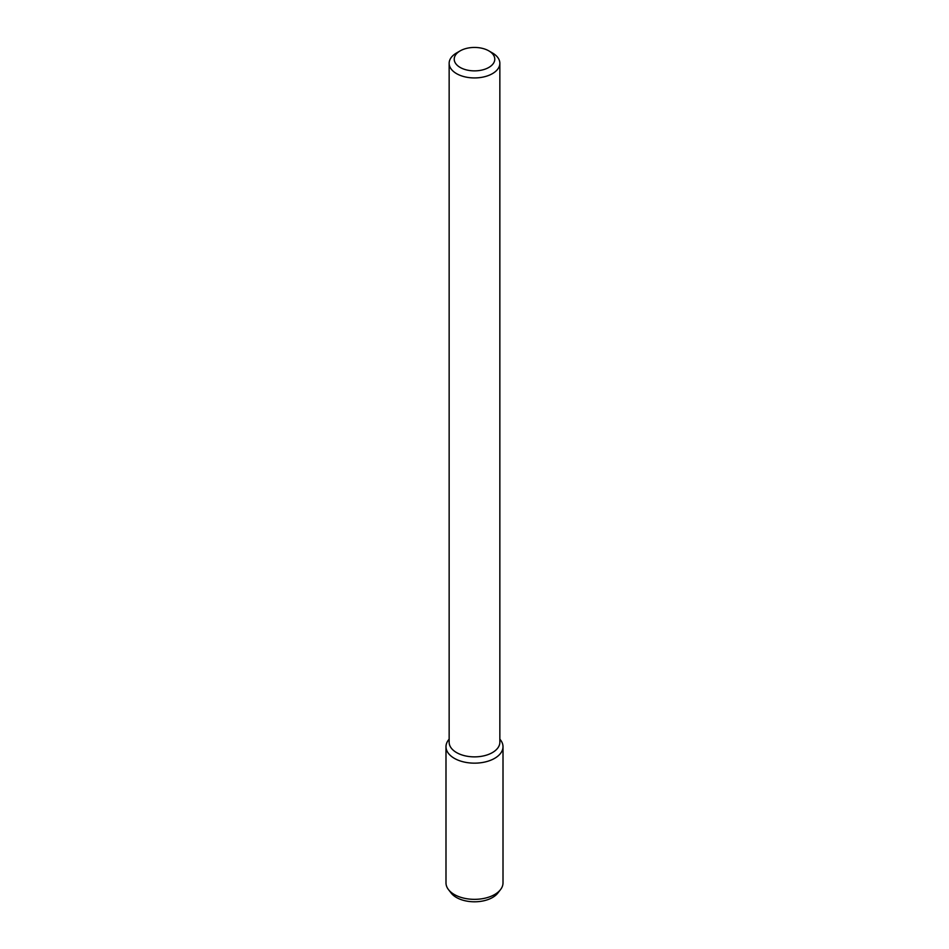 <?xml version="1.0" encoding="UTF-8"?>
<svg xmlns="http://www.w3.org/2000/svg" width="949" height="949" viewBox="0 0 949 949"><rect width="100%" height="100%" fill="white"/><g stroke="black" fill="none" stroke-linecap="round" stroke-linejoin="round"><path stroke-width="1.42" d="M488.842 67.438A20.273 11.708 180 0 1 460.158 67.438A20.273 11.708 180 0 1 460.158 50.878A20.273 11.708 180 0 1 488.842 50.878A20.273 11.708 180 0 1 488.842 67.438M488.842 50.878L492.424 52.954A25.35 14.638 180 0 1 499.85 63.298A25.35 14.638 180 0 1 492.424 73.642A25.35 14.638 180 0 1 464.796 76.822A25.35 14.638 180 0 1 449.15 63.298A25.35 14.638 180 0 1 456.576 52.954L460.158 50.878M499.85 63.298L499.85 742.237A25.35 14.638 180 0 1 492.424 752.581A25.35 14.638 180 0 1 464.796 755.76A25.35 14.638 180 0 1 449.15 742.237L449.15 63.298M499.85 739.117L500.526 739.983A28.506 16.453 180 0 1 494.654 758.334A28.506 16.453 180 0 1 458.331 760.256A28.506 16.453 180 0 1 448.474 739.983L449.15 739.117M499.85 739.176A28.506 16.453 180 0 1 503.006 746.697A28.506 16.453 180 0 1 494.654 758.334A28.506 16.453 180 0 1 463.587 761.905A28.506 16.453 180 0 1 445.994 746.697A28.506 16.453 180 0 1 449.15 739.176M503.006 746.697L503.006 882.89A28.506 16.453 180 0 1 500.526 889.604A28.506 16.453 180 0 1 494.654 894.527A28.506 16.453 180 0 1 448.474 889.604A28.506 16.453 180 0 1 445.994 882.89L445.994 746.697M500.526 889.604L497.845 893.056A25.576 14.769 180 0 1 492.59 897.469A25.576 14.769 180 0 1 451.155 893.056L448.474 889.604"/></g></svg>
